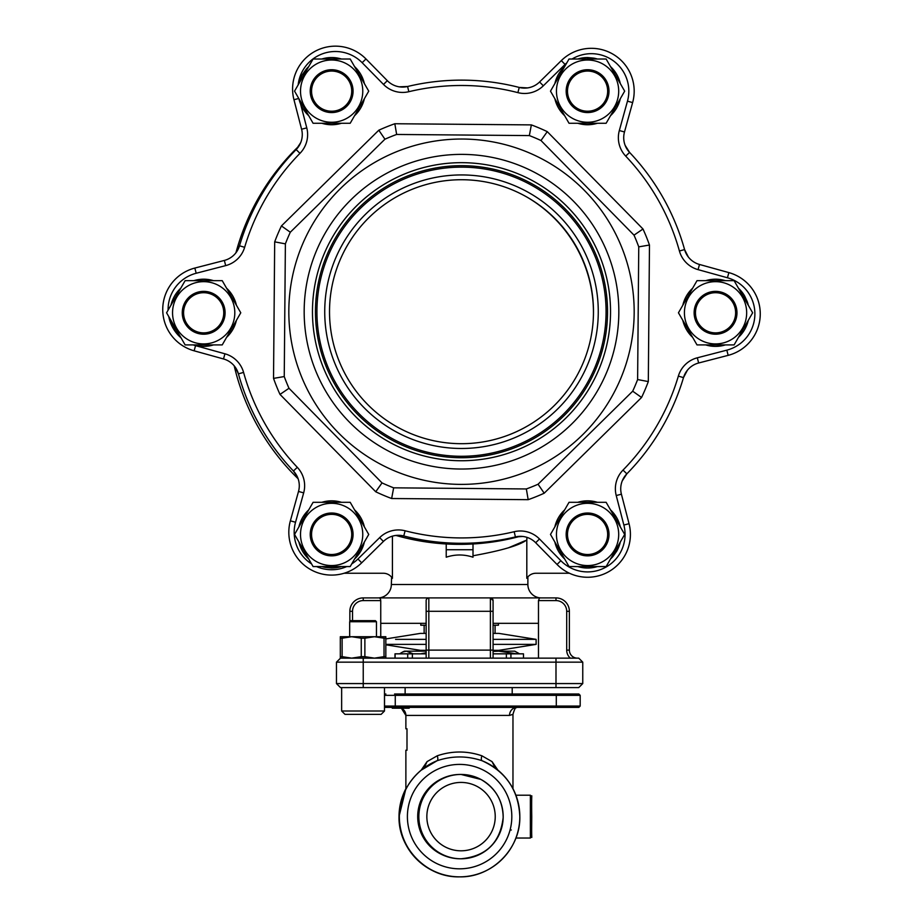 <?xml version="1.0" encoding="UTF-8"?>
<svg xmlns="http://www.w3.org/2000/svg" width="923" height="923" viewBox="0 0 923 923"><rect width="100%" height="100%" fill="white"/><g stroke="black" fill="none" stroke-linecap="round" stroke-linejoin="round"><path stroke-width="1.38" d="M593.466 313.855A133.858 133.858 0 0 0 526.606 196.899M570.322 658.145A10.707 10.707 0 0 1 566.699 650.115L566.699 611.291A10.707 10.707 0 0 0 555.992 600.585L538.478 600.585L539.563 597.908L541.27 597.908A13.383 13.383 0 0 1 527.875 584.524L527.875 576.875L526.814 578.317L527.875 576.875M377.957 597.908L379.665 597.908L377.957 597.908A13.383 13.383 0 0 0 391.34 584.524L527.875 584.524M520.053 536.332A231.569 231.569 0 0 1 395.955 535.444M298.117 478.76A231.569 231.569 0 0 1 234.2 365.831M283.003 459.239A229.435 229.435 0 0 1 243.81 390.683M344.083 573.252L383.31 573.252A10.707 10.707 0 0 1 392.413 578.317L391.34 576.875L392.413 578.317L392.413 536.159M391.617 577.198L391.34 584.524M473.003 555.773C502.204 550.489 520.145 545.181 526.814 539.851L526.814 578.317A10.707 10.707 0 0 1 535.917 573.252L569.468 573.252A42.839 42.839 0 0 0 629.048 523.699A42.839 42.839 0 0 1 569.468 573.252A42.839 42.839 0 0 0 630.409 534.798A42.839 42.839 0 0 1 557.031 564.461L535.675 542.736A21.414 21.414 0 0 0 515.415 536.921L522.799 536.471M446.224 543.97L446.224 557.204C455.143 554.25 464.061 554.25 473.003 557.204L473.003 543.97M508.446 547.812L524.979 540.774M426.968 598.658L428.826 597.908L379.665 597.908L380.657 599.546M363.235 597.908A13.383 13.383 0 0 0 349.852 611.291L349.852 621.56L349.852 611.291A13.383 13.383 0 0 1 363.235 597.908L379.665 597.908L363.235 597.908L363.235 600.585L380.749 600.585L380.749 623.337L426.149 623.337M426.149 600.585L426.149 611.291L426.149 600.585A2.677 2.677 0 0 1 428.826 597.908L490.401 597.908L493.078 600.585L493.078 658.145L493.078 650.115L490.401 650.115L490.401 611.291L428.826 611.291L428.826 650.115L490.401 650.115L490.401 658.145M541.27 597.908L490.401 597.908A2.677 2.677 0 0 1 493.078 600.585M493.078 623.337L538.478 623.337L538.478 658.145M538.478 600.585L538.478 623.337M578.744 687.589L340.483 687.589L336.468 683.574L582.759 683.574L578.744 687.589M582.759 662.16L363.235 662.16L363.235 658.145L578.744 658.145L582.759 662.16L582.759 683.574M235.953 252.74A231.569 231.569 0 0 1 299.006 145.961M363.235 687.589L363.235 662.16L336.468 662.16L336.468 683.574M555.992 600.585L555.992 597.908L539.563 597.908L555.992 597.908A13.383 13.383 0 0 1 569.376 611.291L569.376 650.115A8.03 8.03 0 0 0 577.406 658.145A8.03 8.03 0 0 1 569.376 650.115L566.699 650.115M426.149 658.145L426.149 611.291L428.826 611.291L428.826 597.908M380.749 623.337L380.749 636.72M336.468 662.16L340.483 658.145M526.814 539.851L526.952 537.359M426.149 625.217L420.796 625.217L420.796 623.337M498.432 623.337L498.432 625.217L493.078 625.217M444.898 846.76A34.197 34.197 90 0 0 491.186 832.754A34.197 34.197 90 0 0 477.191 786.477A34.197 34.197 90 0 0 430.903 800.472A34.197 34.197 90 0 0 444.898 846.76M480.918 779.439A42.17 42.17 -90 0 1 461.015 858.782A42.17 42.17 -90 0 1 420.115 806.356A42.17 42.17 -90 0 1 480.918 779.439C495.455 787.954 502.873 800.622 503.173 817.466C500.278 842.63 486.225 856.394 461.015 858.782L460.254 858.782A42.17 42.17 -90 0 1 419.354 806.356A42.17 42.17 -90 0 1 460.254 774.443L461.015 774.443A42.17 42.17 -90 0 1 480.918 779.439L461.015 774.443A42.17 42.17 -90 0 0 441.102 853.787M364.873 656.668L361.262 656.668L361.262 638.197L351.686 636.72L342.121 638.197L342.121 656.668L351.686 658.145L374.45 658.145L384.026 656.668L384.026 638.197L374.45 636.72L364.873 638.197L364.873 656.668L374.45 658.145M342.121 656.668L340.31 656.668L340.31 658.145L351.686 658.145L361.262 656.668M340.31 656.668L340.31 636.72L385.826 636.72L385.826 658.145M385.826 656.668L384.026 656.668M340.31 638.197L342.121 638.197M361.262 638.197L364.873 638.197M384.026 638.197L385.826 638.197M413.146 653.842L406.385 651.165L402.474 652.1L404.459 651.165L426.149 651.165M493.078 651.165L514.757 651.165L519.591 653.842M516.926 653.842L498.732 651.165L493.078 651.442M426.149 652.803L420.553 653.842M402.474 652.1L399.636 653.842M493.078 653.842L523.479 653.842L523.479 658.145M394.986 658.145L394.986 653.842L426.149 653.842M506.369 653.842L506.369 658.145M510.927 653.842L510.927 658.145M395.09 653.842L395.09 658.145M407.712 653.842L407.712 658.145M412.373 653.842L412.373 658.145M536.113 644.381L493.078 644.381L536.113 644.381L536.113 639.362L493.078 639.362L536.113 639.362L536.113 644.381L498.916 650.334L493.078 650.334M426.149 644.381L385.826 644.381L426.149 644.381M395.575 639.362L426.149 639.362L395.575 639.362M426.149 633.397L420.311 633.397L385.826 638.924M536.113 639.362L498.916 633.397L493.078 633.397M385.826 644.808L420.311 650.334L426.149 650.334M349.679 621.733L350.752 620.66L375.384 620.66L376.457 621.733L349.679 621.733L349.679 636.72M341.648 687.589L341.648 711.01L384.487 711.01L381.141 714.356L345.133 714.356M512.969 788.704L512.969 714.344L509.531 715.417L405.878 715.417L405.878 728.801L406.997 728.801L406.997 750.226L405.878 750.226L405.878 789.257M406.997 750.226L406.997 728.801M405.878 715.417A8.03 8.03 90 0 0 401.355 708.195L405.878 715.417M424.972 766.182L427.061 761.613L437.26 755.787C452.155 750.757 467.026 750.757 481.875 755.787L492.04 761.613L496.482 768.824M580.186 706.049L580.186 695.342L395.263 695.342L395.263 706.049L580.186 706.049L578.848 707.387L385.214 707.387L401.044 707.387L401.044 708.195L409.201 708.195L409.201 707.387M385.214 707.387L385.214 707.387A1.338 1.338 90 0 1 384.487 707.168L385.214 707.387M394.559 694.004L578.848 694.004L556.292 694.004L556.292 707.387L541.536 707.387M385.214 694.004L385.214 694.004A1.338 1.338 90 0 0 384.487 694.211L385.214 694.004M481.875 755.787A5.353 2.111 112 0 0 482.118 760.748A60.237 60.237 -90 0 1 459.585 876.85A60.237 60.237 -90 0 1 437.052 760.748L421.165 770.197A60.237 60.237 90 0 0 459.55 876.85L459.585 876.85C491.774 877.681 520.653 848.802 519.822 816.613C518.599 790.319 506.012 771.697 482.083 760.737L482.083 760.737C467.119 755.706 452.097 755.706 437.052 760.748A5.353 2.077 68.1 0 0 437.26 755.787M399.024 816.613C398.194 848.802 427.072 877.681 459.262 876.85A60.237 60.237 90 0 1 399.024 816.613L405.878 788.704A60.237 60.237 90 0 0 459.262 876.85L459.423 876.85A60.237 60.237 -90 0 1 405.878 788.773M515.772 707.48L517.042 706.199M516.234 707.387A1.338 1.338 3.1 0 1 515.899 707.48A8.03 7.511 -90 0 0 509.531 715.417M497.935 770.197L492.04 761.613L494.347 766.263L497.912 770.174M427.061 761.613L421.165 770.197L425.711 764.625M395.263 694.004L395.263 695.342L384.522 695.342A1.338 1.338 90 0 1 385.86 694.004A1.338 1.338 90 0 0 384.522 695.342L384.487 695.342M384.487 706.049L384.522 706.049A1.338 1.338 90 0 0 385.86 707.387A1.338 1.338 90 0 1 384.522 706.049L384.522 695.342M392.263 707.387L392.263 708.195L392.76 707.387M392.76 708.195L401.044 708.195M311.986 538.524A20.075 20.075 0 0 0 335.741 554.088A20.075 20.075 0 0 0 351.305 530.344A20.075 20.075 0 0 0 327.55 514.78A20.075 20.075 0 0 0 311.986 538.524M352.609 530.067A21.414 21.414 0 0 1 336.007 555.404A21.414 21.414 0 0 1 310.682 538.801A21.414 21.414 0 0 1 327.284 513.465A21.414 21.414 0 0 1 352.609 530.067M362.762 534.44A31.117 31.117 0 0 1 331.645 565.557A31.117 31.117 0 0 1 300.517 534.44A31.117 31.117 0 0 1 331.645 503.312A31.117 31.117 0 0 1 362.762 534.44M294.552 534.44L313.093 566.56L350.198 566.56L368.739 534.44L350.198 502.308L313.093 502.308L294.552 534.44M321.804 566.56A33.597 33.597 0 0 0 325.311 567.426L331.645 568.037A33.597 33.597 0 0 0 341.487 566.56M354.547 559.015A33.597 33.597 0 0 0 364.389 541.974M364.389 526.895A33.597 33.597 0 0 0 354.547 509.854M341.487 502.308A33.597 33.597 0 0 0 321.804 502.308M308.744 509.854A33.597 33.597 0 0 0 298.902 526.895M298.902 541.974A33.597 33.597 0 0 0 308.744 559.015M331.645 568.037L331.645 566.56M325.311 567.426L325.311 566.56M581.294 553.5A20.075 20.075 0 0 0 606.653 540.716A20.075 20.075 0 0 0 593.87 515.369A20.075 20.075 0 0 0 568.51 528.152A20.075 20.075 0 0 0 581.294 553.5M594.285 514.099A21.414 21.414 0 0 1 607.922 541.143A21.414 21.414 0 0 1 580.879 554.781A21.414 21.414 0 0 1 567.241 527.725A21.414 21.414 0 0 1 594.285 514.099M728.916 327.769A20.075 20.075 0 0 0 730.531 299.421A20.075 20.075 0 0 0 702.172 297.806A20.075 20.075 0 0 0 700.569 326.165A20.075 20.075 0 0 0 728.916 327.769M701.284 296.814A21.414 21.414 0 0 1 731.524 298.521A21.414 21.414 0 0 1 729.816 328.761A21.414 21.414 0 0 1 699.576 327.054A21.414 21.414 0 0 1 701.284 296.814M607.242 87.05A20.075 20.075 0 0 0 583.486 71.486A20.075 20.075 0 0 0 567.922 95.231A20.075 20.075 0 0 0 591.678 110.795A20.075 20.075 0 0 0 607.242 87.05M566.618 95.507A21.414 21.414 0 0 1 583.221 70.171A21.414 21.414 0 0 1 608.545 86.774A21.414 21.414 0 0 1 591.943 112.11A21.414 21.414 0 0 1 566.618 95.507M337.933 72.075A20.075 20.075 0 0 0 312.574 84.858A20.075 20.075 0 0 0 325.358 110.206A20.075 20.075 0 0 0 350.717 97.423A20.075 20.075 0 0 0 337.933 72.075M324.942 111.487A21.414 21.414 0 0 1 311.305 84.431A21.414 21.414 0 0 1 338.349 70.806A21.414 21.414 0 0 1 351.986 97.85A21.414 21.414 0 0 1 324.942 111.487M190.3 297.806A20.075 20.075 0 0 0 188.696 326.165A20.075 20.075 0 0 0 217.043 327.769A20.075 20.075 0 0 0 218.659 299.421A20.075 20.075 0 0 0 190.3 297.806M217.943 328.761A21.414 21.414 0 0 1 187.704 327.054A21.414 21.414 0 0 1 189.411 296.814A21.414 21.414 0 0 1 219.651 298.521A21.414 21.414 0 0 1 217.943 328.761M610.484 559.015A33.597 33.597 0 0 0 612.987 556.419L616.679 551.239A33.597 33.597 0 0 0 620.325 541.974M620.325 526.895A33.597 33.597 0 0 0 610.484 509.854M597.423 502.308A33.597 33.597 0 0 0 577.74 502.308M564.68 509.854A33.597 33.597 0 0 0 554.838 526.895M554.838 541.974A33.597 33.597 0 0 0 564.68 559.015M577.74 566.56A33.597 33.597 0 0 0 597.423 566.56M616.679 551.239L615.399 550.5M612.987 556.419L612.237 555.992M748.288 305.248A33.597 33.597 0 0 0 747.295 301.775L744.642 295.995A33.597 33.597 0 0 0 738.458 288.207M725.386 280.661A33.597 33.597 0 0 0 705.714 280.661M692.642 288.207A33.597 33.597 0 0 0 682.812 305.248M682.812 320.327A33.597 33.597 0 0 0 692.642 337.368M705.714 344.914A33.597 33.597 0 0 0 725.386 344.914M738.458 337.368A33.597 33.597 0 0 0 748.288 320.327M744.642 295.995L743.373 296.721M747.295 301.775L746.534 302.213M597.423 59.014A33.597 33.597 0 0 0 593.916 58.149L587.582 57.538A33.597 33.597 0 0 0 577.74 59.014M564.68 66.56A33.597 33.597 0 0 0 554.838 83.601M554.838 98.68A33.597 33.597 0 0 0 564.68 115.721M577.74 123.267A33.597 33.597 0 0 0 597.423 123.267M610.484 115.721A33.597 33.597 0 0 0 620.325 98.68M620.325 83.601A33.597 33.597 0 0 0 610.484 66.56M587.582 57.538L587.582 59.014M593.916 58.149L593.916 59.014M308.744 66.56A33.597 33.597 0 0 0 306.24 69.156L302.548 74.336A33.597 33.597 0 0 0 298.902 83.601M298.902 98.68A33.597 33.597 0 0 0 308.744 115.721M321.804 123.267A33.597 33.597 0 0 0 341.487 123.267M354.547 115.721A33.597 33.597 0 0 0 364.389 98.68M364.389 83.601A33.597 33.597 0 0 0 354.547 66.56M341.487 59.014A33.597 33.597 0 0 0 321.804 59.014M302.548 74.336L303.829 75.075M306.24 69.156L306.99 69.594M170.94 320.327A33.597 33.597 0 0 0 171.932 323.8L174.574 329.592A33.597 33.597 0 0 0 180.77 337.368M193.842 344.914A33.597 33.597 0 0 0 213.513 344.914M226.585 337.368A33.597 33.597 0 0 0 236.415 320.327M236.415 305.248A33.597 33.597 0 0 0 226.585 288.207M213.513 280.661A33.597 33.597 0 0 0 193.842 280.661M180.77 288.207A33.597 33.597 0 0 0 170.94 305.248M174.574 329.592L175.855 328.853M171.932 323.8L172.682 323.362M603.146 507.488A31.117 31.117 0 0 1 614.533 549.993A31.117 31.117 0 0 1 572.018 561.392A31.117 31.117 0 0 1 560.63 518.876A31.117 31.117 0 0 1 603.146 507.488M569.029 566.56L606.134 566.56L624.675 534.44L606.134 502.308L569.029 502.308L550.489 534.44L569.029 566.56M699.992 285.83A31.117 31.117 0 0 1 742.496 297.229A31.117 31.117 0 0 1 731.108 339.745A31.117 31.117 0 0 1 688.593 328.346A31.117 31.117 0 0 1 699.992 285.83M734.097 344.914L752.649 312.793L734.097 280.661L697.003 280.661L678.451 312.793L697.003 344.914L734.097 344.914M556.454 91.146A31.117 31.117 0 0 1 587.582 60.018A31.117 31.117 0 0 1 618.698 91.146A31.117 31.117 0 0 1 587.582 122.263A31.117 31.117 0 0 1 556.454 91.146M624.675 91.146L606.134 59.014L569.029 59.014L550.489 91.146L569.029 123.267L606.134 123.267L624.675 91.146M316.081 118.098A31.117 31.117 0 0 1 304.694 75.582A31.117 31.117 0 0 1 347.21 64.183A31.117 31.117 0 0 1 358.597 106.699A31.117 31.117 0 0 1 316.081 118.098M350.198 59.014L313.093 59.014L294.552 91.146L313.093 123.267L350.198 123.267L368.739 91.146L350.198 59.014M219.236 339.745A31.117 31.117 0 0 1 176.72 328.346A31.117 31.117 0 0 1 188.119 285.83A31.117 31.117 0 0 1 230.635 297.229A31.117 31.117 0 0 1 219.236 339.745M185.131 280.661L166.578 312.793L185.131 344.914L222.224 344.914L240.776 312.793L222.224 280.661L185.131 280.661M685.258 373.411L683.493 377.622A231.569 231.569 0 0 1 626.855 473.834L622.287 480.825A21.414 21.414 0 0 1 622.287 480.802A21.414 21.414 0 0 0 621.41 494.197L629.048 523.699A42.839 42.839 0 0 1 630.409 534.798A42.839 42.839 0 0 0 629.048 523.699A42.839 42.839 0 0 1 569.468 573.252M403.063 87.085L407.585 86.497A231.569 231.569 0 0 1 519.234 87.443A21.414 21.414 0 0 0 539.586 81.974A21.414 21.414 0 0 1 527.564 87.916L519.234 87.443A21.414 21.414 0 0 0 539.586 81.974L561.311 60.606A42.839 42.839 0 0 1 634.182 91.515A42.839 42.839 0 0 0 561.311 60.606A42.839 42.839 0 0 1 632.624 102.591L624.49 131.966A21.414 21.414 0 0 0 625.136 145.349A21.414 21.414 0 0 1 623.706 137.504A21.414 21.414 0 0 0 629.578 152.41A231.569 231.569 0 0 1 684.578 249.568A21.414 21.414 0 0 0 699.496 264.463L728.87 272.608A42.839 42.839 0 0 1 728.166 355.355L698.653 362.993A21.414 21.414 0 0 0 687.381 370.238L686.793 371M623.025 479.175A21.414 21.414 0 0 1 624.029 477.41M300.713 142.592L296.145 149.584A21.414 21.414 0 0 0 301.59 129.22L293.952 99.719A42.839 42.839 0 0 1 365.969 58.957L387.325 80.682A21.414 21.414 0 0 0 399.244 86.82A21.414 21.414 0 0 1 387.325 80.682A21.414 21.414 0 0 0 407.585 86.497L399.244 86.82A21.414 21.414 0 0 1 387.325 80.682A21.414 21.414 0 0 0 399.244 86.82A21.414 21.414 0 0 1 387.325 80.682A21.414 21.414 0 0 0 407.585 86.497A231.569 231.569 0 0 1 519.234 87.443L517.895 92.635A226.216 226.216 0 0 0 408.831 91.7A26.767 26.767 0 0 1 383.507 84.443L362.151 62.706A37.485 37.485 0 0 0 298.164 84.881M626.809 148.788L629.578 152.41L625.136 145.349A21.414 21.414 0 0 1 624.49 131.966A21.414 21.414 0 0 0 625.136 145.349L625.494 146.249M521.541 87.904L523.745 88.112M566.86 62.787A37.485 37.485 0 0 0 565.072 64.425L561.311 60.606A42.839 42.839 0 0 1 632.624 102.591L624.49 131.966A21.414 21.414 0 0 0 629.578 152.41A231.569 231.569 0 0 1 684.578 249.568L688.35 257.021A21.414 21.414 0 0 0 699.496 264.463L728.87 272.608A42.839 42.839 0 0 1 760.264 314.247A42.839 42.839 0 0 0 728.87 272.608A42.839 42.839 0 0 1 728.166 355.355L698.653 362.993A21.414 21.414 0 0 0 683.493 377.622L687.381 370.238A21.414 21.414 0 0 1 698.653 362.993A21.414 21.414 0 0 0 683.493 377.622A231.569 231.569 0 0 1 626.855 473.834A21.414 21.414 0 0 0 621.41 494.197L629.048 523.699L623.867 525.037L616.229 495.536A26.767 26.767 0 0 1 623.025 470.084A226.216 226.216 0 0 0 678.359 376.099A26.767 26.767 0 0 1 697.315 357.801L726.816 350.163A37.485 37.485 0 0 0 727.439 277.765L698.065 269.631A26.767 26.767 0 0 1 679.42 251.01A226.216 226.216 0 0 0 625.702 156.102A26.767 26.767 0 0 1 619.333 130.535L627.467 101.161A37.485 37.485 0 0 0 572.064 59.014M304.175 310.37A157.325 157.325 0 0 1 462.838 154.383A157.325 157.325 0 0 1 618.825 313.047A157.325 157.325 0 0 1 460.162 469.034A157.325 157.325 0 0 1 304.175 310.37M610.53 312.978A149.041 149.041 0 0 0 462.769 162.679A149.041 149.041 0 0 0 312.47 310.44A149.041 149.041 0 0 0 460.231 460.739A149.041 149.041 0 0 0 610.53 312.978M607.53 312.955A146.03 146.03 0 0 0 462.746 165.679A146.03 146.03 0 0 0 315.47 310.474A146.03 146.03 0 0 0 460.254 457.739A146.03 146.03 0 0 0 607.53 312.955M606.065 312.932A144.565 144.565 0 0 0 462.723 167.144A144.565 144.565 0 0 0 316.935 310.486A144.565 144.565 0 0 0 460.277 456.274A144.565 144.565 0 0 0 606.065 312.932M324.734 310.543A136.766 136.766 0 0 1 462.665 174.943A136.766 136.766 0 0 1 598.266 312.874A136.766 136.766 0 0 1 460.335 448.474A136.766 136.766 0 0 1 324.734 310.543M593.477 312.828A131.989 131.989 0 0 0 462.619 179.731A131.989 131.989 0 0 0 329.523 310.589A131.989 131.989 0 0 0 460.381 443.686A131.989 131.989 0 0 0 593.477 312.828M288.83 310.243A172.682 172.682 0 0 0 460.035 484.379A172.682 172.682 0 0 0 634.17 313.174A172.682 172.682 0 0 0 462.965 139.038A172.682 172.682 0 0 0 288.83 310.243M641.566 397.478L544.201 493.205A199.449 199.449 0 0 1 528.175 499.678L391.64 498.524A199.449 199.449 0 0 1 375.73 491.774L280.004 394.409A199.449 199.449 0 0 1 273.531 378.384L274.685 241.849L285.38 243.857L284.249 376.561A188.742 188.742 0 0 0 288.991 388.271L382.018 482.902A188.742 188.742 0 0 0 393.648 487.829L526.352 488.959A188.742 188.742 0 0 0 538.063 484.229L632.693 391.19A188.742 188.742 0 0 0 637.62 379.561L638.751 246.856L649.469 245.033L648.315 381.568A199.449 199.449 0 0 1 641.566 397.478L632.693 391.19M351.721 563.918A37.485 37.485 0 0 0 357.928 558.992L379.665 537.624A26.767 26.767 0 0 1 405.105 530.783A226.216 226.216 0 0 0 514.169 531.717A26.767 26.767 0 0 1 539.494 538.986L535.675 542.736A21.414 21.414 0 0 0 515.415 536.921A231.569 231.569 0 0 1 403.766 535.975A21.414 21.414 0 0 0 383.414 541.443A21.414 21.414 0 0 1 395.436 535.502L403.766 535.975A21.414 21.414 0 0 0 383.414 541.443L361.689 562.811A42.839 42.839 0 0 1 290.376 520.826L298.51 491.451A21.414 21.414 0 0 0 293.422 471.007L297.506 477.168M638.751 246.856A188.742 188.742 0 0 0 634.009 235.146L540.982 140.515L547.27 131.643L642.996 229.008A199.449 199.449 0 0 1 649.469 245.033M540.982 140.515A188.742 188.742 0 0 0 529.352 135.589L396.648 134.458L394.825 123.74L531.36 124.893A199.449 199.449 0 0 1 547.27 131.643M396.648 134.458A188.742 188.742 0 0 0 384.937 139.2L290.307 232.227L281.434 225.939L378.799 130.212A199.449 199.449 0 0 1 394.825 123.74M285.38 243.857A188.742 188.742 0 0 1 290.307 232.227M235.238 367.169L238.422 373.85A21.414 21.414 0 0 0 223.504 358.955L194.13 350.809A42.839 42.839 0 0 1 194.834 268.062L224.347 260.436A21.414 21.414 0 0 0 239.507 245.795L235.619 253.179A21.414 21.414 0 0 1 224.347 260.436A21.414 21.414 0 0 0 239.507 245.795A231.569 231.569 0 0 1 296.145 149.584A21.414 21.414 0 0 0 302.271 134.77M298.775 98.473L293.952 99.719A42.839 42.839 0 0 1 292.591 88.62A42.839 42.839 0 0 0 293.952 99.719A42.839 42.839 0 0 1 365.969 58.957L387.325 80.682A21.414 21.414 0 0 0 399.244 86.82L400.201 86.947L399.244 86.82M297.298 467.326L293.422 471.007A231.569 231.569 0 0 1 238.422 373.85A21.414 21.414 0 0 0 223.504 358.955L224.935 353.797A26.767 26.767 0 0 1 243.58 372.407A226.216 226.216 0 0 0 297.298 467.326A26.767 26.767 0 0 1 303.667 492.882L297.021 516.88M304.625 484.852A26.767 26.767 0 0 1 303.667 492.882L295.533 522.256L290.376 520.826A42.839 42.839 0 0 0 288.818 531.902A42.839 42.839 0 0 1 290.376 520.826A42.839 42.839 0 0 0 361.689 562.811L357.928 558.992M300.563 103.907L306.771 127.882A26.767 26.767 0 0 1 299.975 153.333A226.216 226.216 0 0 0 244.641 247.318A26.767 26.767 0 0 1 225.685 265.616L196.184 273.254L194.834 268.062A42.839 42.839 0 0 0 162.736 309.17A42.839 42.839 0 0 1 194.834 268.062A42.839 42.839 0 0 0 194.13 350.809L195.561 345.652L224.935 353.797M637.62 379.561L648.315 381.568M544.201 493.205L538.063 484.229M634.009 235.146L642.996 229.008M528.175 499.678L526.352 488.959M391.64 498.524L393.648 487.829M529.352 135.589L531.36 124.893M375.73 491.774L382.018 482.902M280.004 394.409L288.991 388.271M384.937 139.2L378.799 130.212M273.531 378.384L284.249 376.561M555.992 658.145L555.992 687.589M363.235 600.585A10.707 10.707 0 0 0 352.528 611.291L352.528 620.66M493.078 611.291L490.401 611.291L490.401 597.908M555.992 597.908A13.383 13.383 0 0 1 569.376 611.291L566.699 611.291M426.149 650.115L428.826 650.115L428.826 658.145M446.224 549.739L473.003 549.739M349.852 611.291L352.528 611.291M442.452 854.836A41.893 41.893 -90 0 1 442.452 778.389M511.815 816.613A52.207 52.207 90 0 0 459.608 764.406A52.207 52.207 90 0 0 407.401 816.613A52.207 52.207 90 0 0 459.608 868.82A52.207 52.207 90 0 0 511.815 816.613M399.313 816.613A60.237 60.237 90 0 0 459.55 876.85C427.361 877.681 398.482 848.802 399.313 816.613C399.694 797.887 406.974 782.416 421.165 770.197M531.763 816.613C531.244 785.358 532.859 799.999 530.367 795.199L530.367 838.026C532.859 833.227 531.244 847.868 531.763 816.613L531.66 828.981M384.522 706.049L395.263 706.049L395.263 707.387M301.59 129.22L306.771 127.882A26.767 26.767 0 0 1 307.371 138.288M623.025 470.084L626.855 473.834A231.569 231.569 0 0 0 683.493 377.622A231.569 231.569 0 0 1 626.855 473.834A21.414 21.414 0 0 0 621.41 494.197L616.229 495.536M728.166 355.355A42.839 42.839 0 0 0 760.264 314.247A42.839 42.839 0 0 1 728.166 355.355L726.816 350.163M625.702 156.102L629.578 152.41A231.569 231.569 0 0 1 684.578 249.568A21.414 21.414 0 0 0 699.496 264.463A21.414 21.414 0 0 1 688.35 257.021L687.762 256.248M634.182 91.515A42.839 42.839 0 0 1 632.624 102.591A42.839 42.839 0 0 0 634.182 91.515M539.494 538.986L560.849 560.711A37.485 37.485 0 0 0 623.867 525.037M728.87 272.608L727.439 277.765M620.729 488.648A21.414 21.414 0 0 0 621.41 494.197M274.685 241.849A199.449 199.449 0 0 1 281.434 225.939M236.207 252.417L235.619 253.179A21.414 21.414 0 0 1 224.347 260.436L225.685 265.616L196.184 273.254A37.485 37.485 0 0 0 168.101 310.163M168.759 316.554A37.485 37.485 0 0 0 181.081 337.91M193.195 344.914A37.485 37.485 0 0 0 195.561 345.652M295.533 522.256A37.485 37.485 0 0 0 311.559 563.895M316.543 566.56A37.485 37.485 0 0 0 346.76 566.56M565.072 64.425L543.335 85.793A26.767 26.767 0 0 1 517.895 92.635M629.578 152.41A231.569 231.569 0 0 1 684.578 249.568L679.42 251.01M630.409 534.798A42.839 42.839 0 0 1 557.031 564.461L560.849 560.711M514.169 531.717L515.415 536.921A231.569 231.569 0 0 1 403.766 535.975L405.105 530.783M293.422 471.007A231.569 231.569 0 0 1 238.422 373.85L243.58 372.407M244.641 247.318L239.507 245.795A231.569 231.569 0 0 1 296.145 149.584L299.975 153.333M379.665 537.624L383.414 541.443A21.414 21.414 0 0 1 395.436 535.502L396.394 535.398M303.667 492.882L298.51 491.451A21.414 21.414 0 0 0 299.294 485.913M543.335 85.793L539.586 81.974A21.414 21.414 0 0 1 527.564 87.916L526.606 88.031L527.564 87.916M623.706 137.504A21.414 21.414 0 0 1 624.49 131.966L619.333 130.535M698.065 269.631L699.496 264.463M698.653 362.993L697.315 357.801M683.493 377.622L678.359 376.099M627.467 101.161L632.624 102.591M408.831 91.7L407.585 86.497M383.507 84.443L387.325 80.682M362.151 62.706L365.969 58.957M424.142 625.217L424.142 633.397M424.142 650.334L424.142 651.165M495.086 625.217L495.086 633.397M495.086 650.334L495.086 651.165M405.128 694.004L405.128 687.589M512.207 694.004L512.207 687.589M376.457 621.733L376.457 636.72M384.487 687.589L384.487 711.01M341.648 711.01L344.994 714.356M530.367 838.026L515.888 838.026M530.367 795.199L515.888 795.199M512.969 714.344C514.388 709.372 515.542 707.168 516.407 707.745L516.765 707.387M580.186 695.342L578.848 694.004M510.073 829.996L511.319 829.996M622.287 480.825L622.667 479.937"/></g></svg>
